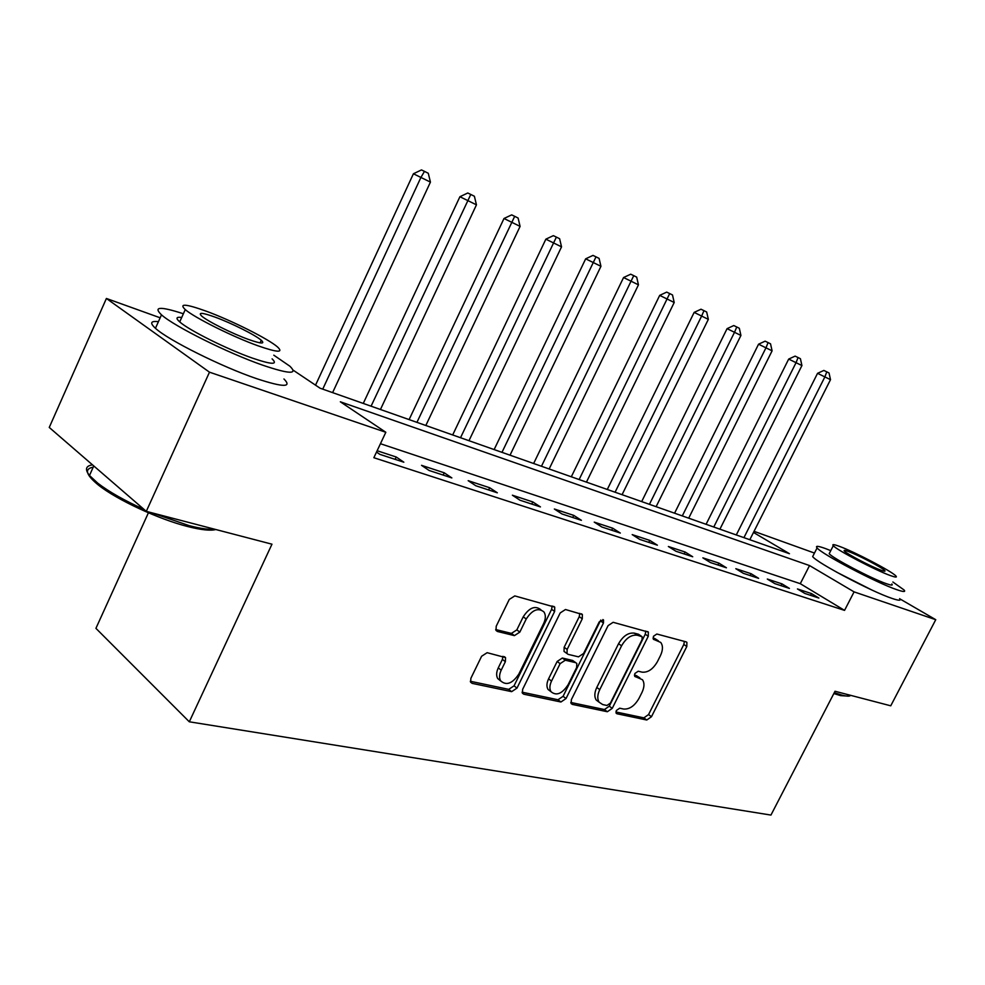 <?xml version="1.0" encoding="UTF-8"?>
<svg xmlns="http://www.w3.org/2000/svg" width="985" height="985" viewBox="0 0 985 985"><rect width="100%" height="100%" fill="white"/><g stroke="black" fill="none" stroke-linecap="round" stroke-linejoin="round"><path stroke-width="1.48" d="M616.314 710.542L616.179 713.263L616.93 713.743L646.776 720.01L651.479 716.711L686.804 646.517L686.902 642.368L686.089 641.863L656.835 634.02L653.449 636.298L653.387 639.24L660.738 642.442C663.114 645.692 663.004 650.112 660.406 655.702L657.426 661.649C653.043 669.197 647.933 672.693 642.097 672.152L638.218 671.216L634.832 673.543L634.722 676.363L642.442 679.712C644.609 682.9 644.449 687.148 641.961 692.48L638.994 698.39C634.636 705.9 629.513 709.446 623.628 709.04L619.713 708.203L616.314 710.542M487.132 652.686L481.603 656.269L470.879 678.296L470.633 682.223L472.184 683.368L511.646 691.655L516.99 688.109L554.629 611.451L554.727 607.117L514.798 595.913L509.282 599.422L496.206 626.263L496.046 630.462L497.462 631.483L514.404 635.62L519.834 632.099L526.236 618.999C532.331 609.752 538.241 607.4 543.954 611.956C545.887 614.997 545.788 618.839 543.671 623.468L518.836 674.072C512.385 683.652 506.315 685.905 500.626 680.807C499.075 677.914 499.272 674.368 501.205 670.169L505.367 661.674L505.551 657.598L487.132 652.686M899.773 598.818L935.75 619.7L890.748 705.814L835.021 691.261L770.947 815.075L189.305 721.796L271.971 544.188L146.285 511.363L209.485 372.182L106.405 298.467L160.161 317.798M935.75 619.7L854.081 591.874L809.535 565.562L340.342 401.794L385.825 432.28L209.485 372.182M385.825 432.28L373.857 457.717L844.551 610.38L854.081 591.874M571.362 699.67L571.165 703.586L572.371 704.398L607.351 711.736L612.239 708.363L648.253 636.285L648.352 632.074L613.126 622.298L608.09 625.635L571.362 699.67M560.933 701.997L523.811 694.203L522.444 693.243L522.653 689.315L560.206 612.929L565.476 609.506L582.369 614.48L582.283 618.789L567.151 649.435L567.003 653.572L568.185 654.372L578.503 656.847L583.612 653.449L599.249 621.867L603.522 619.996L603.46 623L566.03 698.537L560.933 701.997L557.99 699.756L522.075 692.184M871.836 590.003L836.45 572.063M844.551 610.38L800.288 583.686L380.456 443.718M811.443 593.561L797.444 588.944L804.893 593.475L818.88 598.055L811.443 593.561L810.544 595.322M781.93 583.846L767.303 579.045L774.801 583.625L789.404 588.402L781.93 583.846L781.019 585.656M751.099 573.713L735.807 568.69L743.343 573.332L758.622 578.33L751.099 573.713L750.176 575.56M718.865 563.112L702.871 557.855L710.431 562.558L726.425 567.791L718.865 563.112L717.917 565.008M685.129 552.019L668.372 546.503L675.969 551.268L692.714 556.759L685.129 552.019L684.156 553.952M649.78 540.396L632.198 534.609L639.819 539.448L657.389 545.185L649.78 540.396L648.795 542.378M612.695 528.194L594.238 522.124L601.884 527.024L620.328 533.057L612.695 528.194L611.685 530.238M573.75 515.389L554.358 509.011L562.004 513.973L581.396 520.314L573.75 515.389L572.728 517.482M532.799 501.919L512.385 495.209L520.031 500.232L540.445 506.918L532.799 501.919L531.752 504.074M489.68 487.747L468.171 480.668L475.804 485.753L497.327 492.796L489.68 487.747L488.622 489.951M444.235 472.8L421.531 465.339L429.14 470.485L451.856 477.922L444.235 472.8L443.151 475.065M376.516 452.066L379.816 454.344L403.838 462.199L396.241 457.015L377.144 450.736M148.415 512.791L95.927 628.344L189.305 721.796M146.285 511.363L49.25 427.441L106.405 298.467M754.042 531.334L814.472 553.065M293.111 370.138L320.063 388.201L789.441 553.693L753.476 532.454M800.288 583.686L809.535 565.562M396.241 457.015L395.145 459.355M639.905 677.902L636.347 675.599L639.314 677.729M634.389 675.144L636.347 675.599M658.325 640.792L654.865 638.588L657.882 640.656M653.006 638.095L654.865 638.588M615.896 711.958L643.858 717.856L648.549 714.568L683.812 644.486L684.39 641.42M570.771 702.453L604.421 709.545L609.309 706.183L645.249 634.217L645.815 631.065M606.945 705.469L610.38 703.105L642.06 639.671L642.134 636.741L637.32 635.226C631.336 634.525 626.078 638.058 621.572 645.815L599.754 689.635C597.341 694.807 597.144 699.005 599.139 702.219L602.721 704.571L606.945 705.469M641.567 636.347L638.465 634.241L641.469 636.322M599.126 702.194L596.208 700.027C594.201 696.814 594.398 692.615 596.799 687.456L618.568 643.71C623.074 635.965 628.319 632.444 634.303 633.146L638.465 634.241M565.058 652.144L564.011 651.393L564.159 647.256L579.254 616.659L579.796 613.347M557.99 699.756L563.088 696.309L600.764 620.07M551.526 681.078C549.544 685.351 549.371 688.884 550.997 691.692C556.377 696.149 562.078 693.834 568.111 684.747L576.644 667.522L576.791 663.434L575.634 662.659L565.304 660.209L560.12 663.656L551.526 681.078L548.571 678.85C546.601 683.122 546.416 686.656 548.054 689.451L550.91 691.618M575.794 662.708L572.654 660.479L575.634 662.659M548.571 678.85L557.153 661.464L562.324 658.029L572.654 660.479M500.786 681.066L497.684 678.517C496.132 675.624 496.329 672.078 498.262 667.892L502.399 659.408L502.953 656.318M540.913 609.777C535.187 605.246 529.29 607.597 523.232 616.807L526.236 618.999M495.677 629.538L511.412 633.392L516.829 629.895L523.232 616.807M470.313 681.263L508.716 689.365L514.047 685.831L551.612 609.309L552.129 605.935M749.819 539.718L830.503 379.668L817.55 373.327L736.288 534.953M817.55 373.327L823.854 370.434L826.784 371.85L824.876 376.898L743.934 537.65M826.784 371.85L829.038 372.97L830.503 379.668M719.912 529.179L801.925 365.558L788.689 359.082L706.085 524.303M788.689 359.082L795.117 356.114L798.072 357.543L796.052 362.665L713.768 527.012M798.072 357.543L800.411 358.712L801.925 365.558M688.7 518.172L772.092 350.832L758.561 344.196L674.577 513.197M758.561 344.196L765.111 341.167L768.091 342.595L765.973 347.803L682.297 515.918M768.091 342.595L770.529 343.814L772.092 350.832M656.121 506.684L740.929 335.442L727.078 328.658L641.678 501.587M727.078 328.658L733.776 325.542L736.755 326.983L734.527 332.277L649.435 504.332M736.755 326.983L739.316 328.264L740.929 335.442M622.077 494.679L708.338 319.349L694.154 312.393L607.289 489.471M694.154 312.393L701 309.216L703.992 310.657L701.64 316.037L615.083 492.217M703.992 310.657L706.664 311.999L708.338 319.349M848.725 696.136L840.599 695.632L833.839 693.538M834.27 692.714L841.99 695.139C847.001 696.42 849.883 696.481 850.609 695.324M830.774 550.627L825.504 548.583C817.969 545.85 815.161 545.628 817.094 547.919C821.391 553.902 876.318 582.751 896.658 589.633C903.38 591.96 905.868 592.096 904.107 590.003L892.878 582M813.499 554.974L812.662 556.611C816.861 562.78 871.688 591.714 892.102 598.437C898.837 600.715 901.349 600.788 899.625 598.646M891.844 583.994C893.124 585.521 891.302 585.422 886.377 583.699C871.639 578.688 832.337 558.027 829.198 553.693L829.764 552.597M890.551 575.622C895.463 577.382 897.261 577.518 895.956 576.04C892.496 571.694 854.303 551.686 839.195 546.269C833.864 544.311 831.894 544.126 833.285 545.702C836.499 549.901 875.862 570.5 890.551 575.622M848.122 551.378C844.736 550.135 843.492 550.024 844.379 551.021C846.472 553.755 871.7 566.954 881.218 570.29C884.432 571.448 885.613 571.546 884.764 570.574C882.56 567.791 857.824 554.838 848.122 551.378M215.814 529.524C210.47 530.927 201.1 529.93 187.716 526.532C158.954 519.317 116.686 499.727 98.426 485.063C85.867 474.807 84.131 468.835 93.218 467.161M152.109 512.889L189.28 525.682C200.534 528.563 209.079 529.77 214.915 529.29M183.37 313.759C160.21 306.236 152.909 306.594 161.491 314.831C174.086 326.281 228.311 353.27 262.786 365.213C289.393 374.202 298.418 374.534 289.849 366.186L273.793 355.179M158.413 321.689C150.606 320.753 149.621 322.945 155.458 328.288C167.918 339.997 222.081 366.974 256.629 378.659C283.298 387.425 292.41 387.536 283.951 378.979M272.106 358.872C278.324 364.955 271.725 364.684 252.332 358.084C227.387 349.379 188.726 330.11 179.713 321.898C175.539 318.192 176.204 316.714 181.708 317.465M257.947 345.784C277.302 352.531 283.84 352.938 277.548 346.991C268.634 339.062 231.82 320.581 206.37 311.235C185.722 303.811 178.679 303.269 185.254 309.598C194.353 317.626 233.063 336.907 257.947 345.784M215.247 317.182C202.097 312.479 197.616 312.147 201.814 316.173C207.65 321.332 232.374 333.669 248.479 339.443C261.099 343.863 265.371 344.147 261.284 340.268C255.521 335.146 231.586 323.154 215.247 317.182M92.516 464.858C85.695 465.868 84.685 469.414 89.487 475.484L97.724 483.142C108.929 491.761 124.356 500.503 143.995 509.38M586.457 482.121L674.208 302.493L659.691 295.377L571.312 476.789M659.691 295.377L666.685 292.114L669.689 293.567L579.131 479.535M669.689 293.567L672.496 294.958L674.208 302.493M549.15 468.971L638.452 284.837L623.567 277.536L533.636 463.504M623.567 277.536L630.72 274.199L633.737 275.652L541.467 466.262M633.737 275.652L636.679 277.117L638.452 284.837M510.033 455.181L600.948 266.307L585.669 258.833L494.138 449.579M585.669 258.833L592.982 255.398L596.011 256.851L501.981 452.337M596.011 256.851L599.089 258.39L600.948 266.307M468.971 440.701L561.536 246.853L545.862 239.17L452.681 434.964M545.862 239.17L553.348 235.649L556.377 237.102L460.524 437.722M556.377 237.102L559.615 238.715L561.536 246.853M425.828 425.495L520.092 226.39L504 218.498L409.107 419.598M504 218.498L511.658 214.878L514.687 216.331L416.938 422.356M514.687 216.331L518.098 218.03L520.092 226.39M380.444 409.489L476.457 204.831L459.909 196.729L363.268 403.431M459.909 196.729L467.764 192.998L470.781 194.451L371.074 406.189M470.781 194.451L474.388 196.249L476.457 204.831M332.61 392.621L430.433 182.114L413.417 173.766L315.532 385.172M413.417 173.766L421.469 169.925L424.473 171.378L420.927 177.411L322.735 389.149M424.473 171.378L428.278 173.274L430.433 182.114M616.093 713.115L616.93 713.743M653.326 639.154L654.015 639.634M634.648 676.252L635.423 676.806M683.812 644.486L686.804 646.517M648.549 714.568L651.479 716.711M643.858 717.856L646.776 720.01M645.249 634.217L648.253 636.285M609.309 706.183L612.239 708.363M604.421 709.545L607.351 711.736M571.054 703.388L572.371 704.398M634.303 633.146L637.32 635.226M618.568 643.71L621.572 645.815M596.799 687.456L599.754 689.635M522.346 693.058L523.811 694.203M579.254 616.659L582.283 618.789M564.159 647.256L567.151 649.435M600.444 620.895L603.46 623M563.088 696.309L566.03 698.537M562.324 658.029L565.304 660.209M557.153 661.464L560.12 663.656M502.399 659.408L505.367 661.674M498.262 667.892L501.205 670.169M516.829 629.895L519.834 632.099M511.412 633.392L514.404 635.62M495.997 630.388L497.462 631.483M551.612 609.309L554.629 611.451M514.047 685.831L516.99 688.109M508.716 689.365L511.646 691.655M470.559 682.076L472.184 683.368M686.225 641.912L686.902 642.368M647.564 631.533L648.352 632.074M596.208 700.027L599.139 702.219M581.359 613.778L582.369 614.48M564.011 651.393L567.003 653.572M602.882 619.553L603.522 619.996M548.054 689.451L550.997 691.692M504.283 656.638L505.551 657.598M497.684 678.517L500.626 680.807M553.619 606.329L554.727 607.117M884.432 571.226L884.764 570.574M829.198 553.693L833.285 545.702M817.094 547.919L812.662 556.611M93.76 465.942L89.487 475.484M260.089 342.879L261.284 340.268M179.713 321.898L185.254 309.598M161.491 314.831L155.458 328.288M98.426 485.063L97.724 483.142"/></g></svg>
